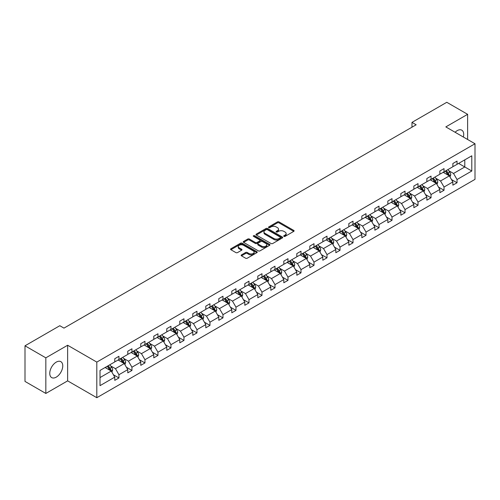 <?xml version="1.0" encoding="UTF-8"?>
<svg xmlns="http://www.w3.org/2000/svg" width="500" height="500" viewBox="0 0 500 500"><rect width="100%" height="100%" fill="white"/><g stroke="black" fill="none" stroke-linecap="round" stroke-linejoin="round"><path stroke-width="0.75" d="M283.931 236.381A0.812 0.469 0 0 0 285.075 236.381L293.769 231.363A1.156 0.669 0 0 0 294.106 230.894A1.156 0.669 0 0 0 293.769 230.419L279.037 221.912A1.156 0.669 0 0 0 277.406 221.912L268.712 226.938A0.812 0.469 0 0 0 268.475 227.262A0.812 0.469 0 0 0 268.712 227.594A0.812 0.469 0 0 0 269.856 227.594L270.981 226.944A3.7 2.138 0 0 1 276.219 226.944L277.444 227.656A3.7 2.138 0 0 1 278.531 229.169A3.7 2.138 0 0 1 277.444 230.681L276.319 231.325A0.812 0.469 0 0 0 276.081 231.656A0.812 0.469 0 0 0 276.319 231.988A0.812 0.469 0 0 0 277.462 231.988L278.587 231.337A3.7 2.138 0 0 1 283.825 231.337L285.056 232.05A3.7 2.138 0 0 1 286.137 233.562A3.7 2.138 0 0 1 285.056 235.069L283.931 235.719A0.812 0.469 0 0 0 283.694 236.05A0.812 0.469 0 0 0 283.931 236.381L283.931 235.719M56.256 377.137A9.194 5.306 120 0 0 62.263 369.031A9.194 5.306 120 0 0 60.856 361.662A9.194 5.306 120 0 0 56.256 362.119A9.194 5.306 120 0 0 50.25 370.225A9.194 5.306 120 0 0 51.662 377.594A9.194 5.306 120 0 0 56.256 377.137M463.356 137.025A9.194 5.306 120 0 0 461.8 130.181A9.194 5.306 120 0 0 457.206 130.638A9.194 5.306 120 0 0 455.094 132.256M241.488 254.887A1.156 0.669 0 0 0 241.144 255.362A1.156 0.669 0 0 0 241.488 255.831L245.619 258.219A1.156 0.669 0 0 0 247.25 258.219L256.906 252.644A1.156 0.669 0 0 0 257.244 252.169A1.156 0.669 0 0 0 256.906 251.7L242.181 243.194A1.156 0.669 0 0 0 240.544 243.194L230.888 248.769A1.156 0.669 0 0 0 230.55 249.244A1.156 0.669 0 0 0 230.888 249.713L235.881 252.594A1.156 0.669 0 0 0 237.519 252.594L241.65 250.212A1.156 0.669 0 0 0 241.988 249.737A1.156 0.669 0 0 0 241.65 249.269L239.175 247.838A3.094 1.787 0 0 1 238.269 246.575A3.094 1.787 0 0 1 240.175 244.925A3.094 1.787 0 0 1 243.55 245.312L253.244 250.906A3.094 1.787 0 0 1 254.15 252.169A3.094 1.787 0 0 1 252.244 253.825A3.094 1.787 0 0 1 248.869 253.438L247.25 252.5A1.156 0.669 0 0 0 245.619 252.5L241.488 254.887L241.488 255.831L245.619 253.463L245.619 252.5M67.638 345.25L45.838 357.837L25 345.806L25 381.419L45.838 393.45L67.638 380.863L96.812 397.706L96.812 362.094L67.638 345.25L67.638 380.863M467.625 139.494L467.625 114.325L445.825 126.906L475 143.75L96.812 362.094M467.625 114.325L446.781 102.294L411.981 122.381L411.981 127.194M25 345.806L59.8 325.712L63.969 328.119L416.15 124.787L411.981 122.381M271.062 243.525A1.156 0.669 0 0 0 272.7 243.525L282.356 237.95A1.156 0.669 0 0 0 282.694 237.481A1.156 0.669 0 0 0 282.356 237.006L267.625 228.506A1.156 0.669 0 0 0 265.988 228.506L256.337 234.081A1.156 0.669 0 0 0 255.994 234.55A1.156 0.669 0 0 0 256.337 235.025L271.062 243.525M253.837 236.556A0.812 0.469 0 0 1 254.656 236.669L269.613 245.306L259.975 250.875A1.156 0.669 0 0 1 258.337 250.875L243.612 242.369L247.744 240L247.744 239.037L243.612 241.425A1.156 0.669 0 0 0 243.275 241.9A1.156 0.669 0 0 0 243.612 242.369L243.612 241.425M247.744 240A1.156 0.669 0 0 1 249.381 240L249.381 239.037A1.156 0.669 0 0 0 247.744 239.037M249.381 239.037L255.35 242.488A1.156 0.669 0 0 0 256.988 242.488L259.731 240.906A1.156 0.669 0 0 0 260.069 240.431A1.156 0.669 0 0 0 259.731 239.963L253.512 236.369A0.812 0.469 0 0 1 253.275 236.038A0.812 0.469 0 0 1 253.775 235.606A0.812 0.469 0 0 1 254.656 235.706L269.631 244.356A1.156 0.669 0 0 1 269.969 244.825A1.156 0.669 0 0 1 269.631 245.3L269.631 244.356M45.838 357.837L45.838 393.45M100.019 370.444L114.775 361.925L114.775 358.706L118.944 356.3L118.944 359.519L127.781 354.419L127.781 351.194L131.944 348.787L131.944 352.013L140.781 346.912L140.781 343.688L144.95 341.281L144.95 344.506L153.787 339.406L153.787 336.181L157.956 333.775L157.956 337L166.788 331.9L166.788 328.675L170.956 326.269L170.956 329.494L179.794 324.387L179.794 321.163L183.962 318.756L183.962 321.981L192.794 316.881L192.794 313.656L196.962 311.25L196.962 314.475L205.8 309.375L205.8 306.15L209.969 303.744L209.969 306.969L218.806 301.869L218.806 298.644L222.969 296.238L222.969 299.462L231.806 294.363L231.806 291.137L235.975 288.731L235.975 291.956L244.812 286.85L244.812 283.625L248.981 281.219L248.981 284.444L257.812 279.344L257.812 276.119L261.981 273.712L261.981 276.938L270.819 271.837L270.819 268.612L274.988 266.206L274.988 269.431L283.825 264.331L283.825 261.106L287.987 258.7L287.987 261.925L296.825 256.819L296.825 253.6L300.994 251.194L300.994 254.412L309.831 249.312L309.831 246.088L314 243.681L314 246.906L322.831 241.806L322.831 238.581L327 236.175L327 239.4L335.838 234.3L335.838 231.075L340.006 228.669L340.006 231.894L348.837 226.794L348.837 223.569L353.006 221.163L353.006 224.387L361.844 219.281L361.844 216.062L366.012 213.65L366.012 216.875L374.85 211.775L374.85 208.55L379.012 206.144L379.012 209.369L387.85 204.269L387.85 201.044L392.019 198.637L392.019 201.863L400.856 196.762L400.856 193.538L405.025 191.131L405.025 194.356L413.856 189.256L413.856 186.031L418.025 183.625L418.025 186.85L426.863 181.744L426.863 178.519L431.031 176.112L431.031 179.338L439.862 174.237L439.862 171.012L444.031 168.606L444.031 171.831L452.869 166.731L452.869 163.506L457.038 161.1L457.038 164.325L471.794 155.806L471.794 171.012L457.038 179.531L457.038 182.756L452.869 185.162L452.869 181.938L444.031 187.037L444.031 190.263L439.862 192.669L439.862 189.444L431.031 194.55L431.031 197.775L426.863 200.181L426.863 196.956L418.025 202.056L418.025 205.281L413.856 207.688L413.856 204.462L405.025 209.562L405.025 212.787L400.856 215.194L400.856 211.969L392.019 217.069L392.019 220.294L387.85 222.7L387.85 219.475L379.012 224.575L379.012 227.8L374.85 230.206L374.85 226.981L366.012 232.087L366.012 235.312L361.844 237.719L361.844 234.494L353.006 239.594L353.006 242.819L348.837 245.225L348.837 242L340.006 247.1L340.006 250.325L335.838 252.731L335.838 249.506L327 254.606L327 257.831L322.831 260.238L322.831 257.013L314 262.119L314 265.338L309.831 267.744L309.831 264.525L300.994 269.625L300.994 272.85L296.825 275.256L296.825 272.031L287.987 277.131L287.987 280.356L283.825 282.762L283.825 279.538L274.988 284.637L274.988 287.863L270.819 290.269L270.819 287.044L261.981 292.144L261.981 295.369L257.812 297.775L257.812 294.55L248.981 299.656L248.981 302.875L244.812 305.281L244.812 302.062L235.975 307.162L235.975 310.387L231.806 312.794L231.806 309.569L222.969 314.669L222.969 317.894L218.806 320.3L218.806 317.075L209.969 322.175L209.969 325.4L205.8 327.806L205.8 324.581L196.962 329.681L196.962 332.906L192.794 335.312L192.794 332.088L183.962 337.194L183.962 340.419L179.794 342.825L179.794 339.6L170.956 344.7L170.956 347.925L166.788 350.331L166.788 347.106L157.956 352.206L157.956 355.431L153.787 357.837L153.787 354.613L144.95 359.712L144.95 362.938L140.781 365.344L140.781 362.119L131.944 367.219L131.944 370.444L127.781 372.85L127.781 369.625L118.944 374.731L118.944 377.956L114.775 380.363L114.775 377.137L100.019 385.656L100.019 370.444M96.812 397.706L475 179.363L475 143.75M118.106 360L124.275 363.562L115.444 368.663L110.619 365.881M115.444 368.663L118.944 374.731M124.275 363.562L127.781 369.625M114.775 361.156L115.444 361.544L118.944 359.519M131.113 352.494L137.281 356.056L128.444 361.156L123.619 358.375M128.444 361.156L131.944 367.219M137.281 356.056L140.781 362.119M127.781 353.65L128.444 354.038L131.944 352.013M144.119 344.988L150.287 348.55L141.45 353.65L136.625 350.863M141.45 353.65L144.95 359.712M150.287 348.55L153.787 354.613M140.781 346.144L141.45 346.525L144.95 344.506M157.119 337.481L163.287 341.044L154.45 346.144L149.625 343.356M154.45 346.144L157.956 352.206M163.287 341.044L166.788 347.106M153.787 338.638L154.45 339.019L157.956 337M170.125 329.975L176.294 333.531L167.456 338.638L162.631 335.85M167.456 338.638L170.956 344.7M176.294 333.531L179.794 339.6M166.788 331.125L167.456 331.512L170.956 329.494M183.125 322.463L189.294 326.025L180.463 331.125L175.637 328.344M180.463 331.125L183.962 337.194M189.294 326.025L192.794 332.088M179.794 323.619L180.463 324.006L183.962 321.981M196.131 314.956L202.3 318.519L193.463 323.619L188.637 320.838M193.463 323.619L196.962 329.681M202.3 318.519L205.8 324.581M192.794 316.112L193.463 316.5L196.962 314.475M209.131 307.45L215.3 311.012L206.469 316.112L201.644 313.325M206.469 316.112L209.969 322.175M215.3 311.012L218.806 317.075M205.8 308.606L206.469 308.988L209.969 306.969M222.138 299.944L228.306 303.506L219.469 308.606L214.644 305.819M219.469 308.606L222.969 314.669M228.306 303.506L231.806 309.569M218.806 301.1L219.469 301.481L222.969 299.462M235.144 292.438L241.312 295.994L232.475 301.1L227.65 298.312M232.475 301.1L235.975 307.162M241.312 295.994L244.812 302.062M231.806 293.587L232.475 293.975L235.975 291.956M248.144 284.925L254.312 288.488L245.475 293.587L240.656 290.806M245.475 293.587L248.981 299.656M254.312 288.488L257.812 294.55M244.812 286.081L245.475 286.469L248.981 284.444M261.15 277.419L267.319 280.981L258.481 286.081L253.656 283.294M258.481 286.081L261.981 292.144M267.319 280.981L270.819 287.044M257.812 278.575L258.481 278.962L261.981 276.938M274.15 269.913L280.319 273.475L271.488 278.575L266.663 275.788M271.488 278.575L274.988 284.637M280.319 273.475L283.825 279.538M270.819 271.069L271.488 271.45L274.988 269.431M287.156 262.406L293.325 265.969L284.488 271.069L279.662 268.281M284.488 271.069L287.987 277.131M293.325 265.969L296.825 272.031M283.825 263.556L284.488 263.944L287.987 261.925M300.163 254.894L306.331 258.456L297.494 263.562L292.669 260.775M297.494 263.562L300.994 269.625M306.331 258.456L309.831 264.525M296.825 256.05L297.494 256.438L300.994 254.412M313.163 247.387L319.331 250.95L310.494 256.05L305.669 253.269M310.494 256.05L314 262.119M319.331 250.95L322.831 257.013M309.831 248.544L310.494 248.931L314 246.906M326.169 239.881L332.337 243.444L323.5 248.544L318.675 245.756M323.5 248.544L327 254.606M332.337 243.444L335.838 249.506M322.831 241.038L323.5 241.419L327 239.4M339.169 232.375L345.337 235.938L336.506 241.038L331.681 238.25M336.506 241.038L340.006 247.1M345.337 235.938L348.837 242M335.838 233.531L336.506 233.912L340.006 231.894M352.175 224.869L358.344 228.425L349.506 233.531L344.681 230.744M349.506 233.531L353.006 239.594M358.344 228.425L361.844 234.494M348.837 226.019L349.506 226.406L353.006 224.387M365.175 217.356L371.344 220.919L362.512 226.019L357.688 223.238M362.512 226.019L366.012 232.087M371.344 220.919L374.85 226.981M361.844 218.512L362.512 218.9L366.012 216.875M378.181 209.85L384.35 213.412L375.513 218.512L370.688 215.731M375.513 218.512L379.012 224.575M384.35 213.412L387.85 219.475M374.85 211.006L375.513 211.394L379.012 209.369M391.188 202.344L397.356 205.906L388.519 211.006L383.694 208.219M388.519 211.006L392.019 217.069M397.356 205.906L400.856 211.969M387.85 203.5L388.519 203.881L392.019 201.863M404.188 194.838L410.356 198.4L401.519 203.5L396.694 200.712M401.519 203.5L405.025 209.562M410.356 198.4L413.856 204.462M400.856 195.994L401.519 196.375L405.025 194.356M417.194 187.331L423.363 190.888L414.525 195.994L409.7 193.206M414.525 195.994L418.025 202.056M423.363 190.888L426.863 196.956M413.856 188.481L414.525 188.869L418.025 186.85M430.194 179.819L436.362 183.381L427.531 188.481L422.706 185.7M427.531 188.481L431.031 194.55M436.362 183.381L439.862 189.444M426.863 180.975L427.531 181.363L431.031 179.338M443.2 172.312L449.369 175.875L440.531 180.975L435.706 178.194M440.531 180.975L444.031 187.037M449.369 175.875L452.869 181.938M439.862 173.469L440.531 173.856L444.031 171.831M458.619 163.412L464.787 166.969L453.537 173.469L448.713 170.681M453.537 173.469L457.038 179.531M471.794 171.012L464.787 166.969L464.787 159.85L471.794 155.806M452.869 165.963L453.537 166.344L457.038 164.325M100.019 377.569L111.275 371.069L105.106 367.512M111.275 371.069L114.775 377.137M451.494 179.556L457.038 182.756M438.488 187.062L444.031 190.263M425.487 194.569L431.031 197.775M412.481 202.081L418.025 205.281M399.481 209.587L405.025 212.787M386.475 217.094L392.019 220.294M373.469 224.6L379.012 227.8M360.469 232.113L366.012 235.312M347.463 239.619L353.006 242.819M334.462 247.125L340.006 250.325M321.456 254.631L327 257.831M308.456 262.137L314 265.338M295.45 269.65L300.994 272.85M282.444 277.156L287.987 280.356M269.444 284.662L274.988 287.863M256.438 292.169L261.981 295.369M243.438 299.675L248.981 302.875M230.431 307.188L235.975 310.387M217.431 314.694L222.969 317.894M204.425 322.2L209.969 325.4M191.419 329.706L196.962 332.906M178.419 337.212L183.962 340.419M165.413 344.725L170.956 347.925M152.413 352.231L157.956 355.431M139.406 359.738L144.95 362.938M126.406 367.244L131.944 370.444M113.4 374.756L118.944 377.956M284.25 236.494L285.056 236.031A3.7 2.138 0 0 0 286.137 234.525L286.137 233.562M278.531 229.169L278.531 230.131A3.7 2.138 0 0 1 277.444 231.644L276.644 232.106M293.75 231.375L279.037 222.875A1.156 0.669 0 0 0 277.406 222.875L269.031 227.712M282.337 237.963L267.625 229.469A1.156 0.669 0 0 0 265.988 229.469L256.35 235.031L256.337 234.081M280.306 237.812A0.812 0.469 0 0 0 280.544 237.481A0.812 0.469 0 0 0 280.306 237.15L267.381 229.688A0.812 0.469 0 0 0 266.238 229.688L265.05 230.369A3.7 2.138 0 0 0 263.962 231.881A3.7 2.138 0 0 0 265.05 233.394L273.888 238.494A3.7 2.138 0 0 0 279.119 238.494L280.306 237.812L280.306 238.775A0.812 0.469 0 0 0 280.544 238.444L280.544 237.481M263.962 231.881L263.962 232.844A3.7 2.138 0 0 0 265.05 234.356L265.05 233.394M280.306 238.775L279.119 239.456A3.7 2.138 0 0 1 273.888 239.456L265.05 234.356M249.381 240L255.35 243.45A1.156 0.669 0 0 0 256.988 243.45L259.731 241.869A1.156 0.669 0 0 0 260.069 241.394L260.069 240.431M261.55 246.069A3.094 1.787 0 0 0 264.925 246.456A3.094 1.787 0 0 0 266.837 244.8A3.094 1.787 0 0 0 265.931 243.538L262.512 241.569A1.156 0.669 0 0 0 260.875 241.569L258.137 243.15A1.156 0.669 0 0 0 257.794 243.619A1.156 0.669 0 0 0 258.137 244.094L261.55 246.069L261.55 247.031A3.094 1.787 0 0 0 264.925 247.419A3.094 1.787 0 0 0 266.837 245.763L266.837 244.8M257.794 243.619L257.794 244.581A1.156 0.669 0 0 0 258.137 245.056L258.137 244.094M261.55 247.031L258.137 245.056M254.15 252.169L254.15 253.131A3.094 1.787 0 0 1 252.244 254.788A3.094 1.787 0 0 1 248.869 254.4L247.25 253.463A1.156 0.669 0 0 0 245.619 253.463M238.269 246.575L238.269 247.537A3.094 1.787 0 0 0 239.175 248.8L239.175 247.838M241.631 250.219L239.175 248.8M256.906 251.7L256.906 252.644L242.181 244.156A1.156 0.669 0 0 0 240.544 244.156L230.906 249.725M450 176.975L450.769 174.756A3.125 1.806 -120 0 0 449.769 172.1L447.9 169.6M444.544 173.088L443.731 172.006M448.906 175.606L449.081 174.894A3.125 1.806 -120 0 0 448.188 173.012L446.319 170.512M445.531 170.969L447.594 173.713A1.594 0.919 60 0 1 447.881 174.2L449.081 174.894M445.312 171.094L447.188 173.588A3.125 1.806 60 0 1 447.962 175.062M437 184.481L437.762 182.269A3.125 1.806 -120 0 0 436.769 179.606L434.894 177.106M431.538 180.6L430.725 179.513M435.9 183.119L436.075 182.4A3.125 1.806 -120 0 0 435.181 180.519L433.312 178.019M432.531 178.475L434.588 181.225A1.594 0.919 60 0 1 434.881 181.706L436.075 182.4M432.312 178.6L434.181 181.1A3.125 1.806 60 0 1 434.963 182.575M423.994 191.988L424.762 189.775A3.125 1.806 -120 0 0 423.762 187.113L421.894 184.613M418.537 188.106L417.725 187.019M422.9 190.625L423.075 189.906A3.125 1.806 -120 0 0 422.181 188.025L420.306 185.531M419.525 185.981L421.587 188.731A1.594 0.919 60 0 1 421.875 189.213L423.075 189.906M419.306 186.106L421.181 188.606A3.125 1.806 60 0 1 421.956 190.081M410.988 199.494L411.756 197.281A3.125 1.806 -120 0 0 410.763 194.619L408.888 192.125M405.531 195.613L404.719 194.531M409.894 198.131L410.069 197.413A3.125 1.806 -120 0 0 409.175 195.538L407.306 193.038M406.525 193.487L408.581 196.238A1.594 0.919 60 0 1 408.869 196.719L410.069 197.413M406.306 193.612L408.175 196.112A3.125 1.806 60 0 1 408.956 197.587M397.987 207L398.756 204.788A3.125 1.806 -120 0 0 397.756 202.131L395.887 199.631M392.531 203.119L391.719 202.037M396.894 205.637L397.069 204.919A3.125 1.806 -120 0 0 396.175 203.044L394.3 200.544M393.519 200.994L395.581 203.744A1.594 0.919 60 0 1 395.869 204.231L397.069 204.919M393.3 201.125L395.175 203.619A3.125 1.806 60 0 1 395.95 205.094M384.981 214.513L385.75 212.294A3.125 1.806 -120 0 0 384.75 209.638L382.881 207.138M379.525 210.625L378.713 209.544M383.888 213.144L384.062 212.431A3.125 1.806 -120 0 0 383.169 210.55L381.3 208.05M380.513 208.506L382.575 211.256A1.594 0.919 60 0 1 382.863 211.737L384.062 212.431M380.3 208.631L382.169 211.125A3.125 1.806 60 0 1 382.95 212.6M371.981 222.019L372.744 219.806A3.125 1.806 -120 0 0 371.75 217.144L369.875 214.644M366.519 218.137L365.712 217.05M370.887 220.656L371.062 219.938A3.125 1.806 -120 0 0 370.163 218.056L368.294 215.562M367.512 216.012L369.569 218.762A1.594 0.919 60 0 1 369.862 219.244L371.062 219.938M367.294 216.137L369.162 218.637A3.125 1.806 60 0 1 369.944 220.113M358.975 229.525L359.744 227.312A3.125 1.806 -120 0 0 358.744 224.65L356.875 222.15M353.519 225.644L352.706 224.556M357.881 228.162L358.056 227.444A3.125 1.806 -120 0 0 357.163 225.562L355.288 223.069M354.506 223.519L356.569 226.269A1.594 0.919 60 0 1 356.856 226.75L358.056 227.444M354.288 223.644L356.163 226.144A3.125 1.806 60 0 1 356.938 227.619M345.975 237.031L346.737 234.819A3.125 1.806 -120 0 0 345.744 232.156L343.869 229.662M340.513 233.15L339.7 232.069M344.875 235.669L345.05 234.95A3.125 1.806 -120 0 0 344.156 233.075L342.287 230.575M341.506 231.025L343.562 233.775A1.594 0.919 60 0 1 343.85 234.262L345.05 234.95M341.287 231.15L343.156 233.65A3.125 1.806 60 0 1 343.938 235.125M332.969 244.537L333.738 242.325A3.125 1.806 -120 0 0 332.738 239.669L330.869 237.169M327.512 240.656L326.7 239.575M331.875 243.175L332.05 242.463A3.125 1.806 -120 0 0 331.156 240.581L329.281 238.081M328.5 238.531L330.562 241.281A1.594 0.919 60 0 1 330.85 241.769L332.05 242.463M328.281 238.663L330.156 241.156A3.125 1.806 60 0 1 330.931 242.631M319.962 252.05L320.731 249.831A3.125 1.806 -120 0 0 319.738 247.175L317.863 244.675M314.506 248.162L313.694 247.081M318.869 250.681L319.044 249.969A3.125 1.806 -120 0 0 318.15 248.088L316.281 245.588M315.5 246.044L317.556 248.794A1.594 0.919 60 0 1 317.844 249.275L319.044 249.969M315.281 246.169L317.15 248.669A3.125 1.806 60 0 1 317.931 250.144M306.962 259.556L307.731 257.344A3.125 1.806 -120 0 0 306.731 254.681L304.862 252.181M301.506 255.675L300.694 254.587M305.869 258.194L306.044 257.475A3.125 1.806 -120 0 0 305.15 255.594L303.275 253.1M302.494 253.55L304.55 256.3A1.594 0.919 60 0 1 304.844 256.781L306.044 257.475M302.275 253.675L304.15 256.175A3.125 1.806 60 0 1 304.925 257.65M293.956 267.062L294.725 264.85A3.125 1.806 -120 0 0 293.725 262.188L291.856 259.694M288.5 263.181L287.688 262.1M292.863 265.7L293.038 264.981A3.125 1.806 -120 0 0 292.144 263.106L290.275 260.606M289.488 261.056L291.55 263.806A1.594 0.919 60 0 1 291.837 264.288L293.038 264.981M289.275 261.181L291.144 263.681A3.125 1.806 60 0 1 291.925 265.156M280.956 274.569L281.719 272.356A3.125 1.806 -120 0 0 280.725 269.694L278.85 267.2M275.494 270.688L274.688 269.606M279.862 273.206L280.038 272.488A3.125 1.806 -120 0 0 279.137 270.613L277.269 268.113M276.488 268.562L278.544 271.312A1.594 0.919 60 0 1 278.837 271.8L280.038 272.488M276.269 268.688L278.137 271.188A3.125 1.806 60 0 1 278.919 272.663M267.95 282.075L268.719 279.862A3.125 1.806 -120 0 0 267.719 277.206L265.85 274.706M262.494 278.194L261.681 277.113M266.856 280.712L267.031 280A3.125 1.806 -120 0 0 266.137 278.119L264.262 275.619M263.481 276.075L265.544 278.819A1.594 0.919 60 0 1 265.831 279.306L267.031 280M263.263 276.2L265.138 278.694A3.125 1.806 60 0 1 265.912 280.169M254.95 289.587L255.712 287.369A3.125 1.806 -120 0 0 254.719 284.713L252.844 282.213M249.488 285.7L248.675 284.619M253.85 288.225L254.025 287.506A3.125 1.806 -120 0 0 253.131 285.625L251.262 283.125M250.481 283.581L252.537 286.331A1.594 0.919 60 0 1 252.825 286.812L254.025 287.506M250.263 283.706L252.131 286.206A3.125 1.806 60 0 1 252.913 287.681M241.944 297.094L242.712 294.881A3.125 1.806 -120 0 0 241.713 292.219L239.844 289.719M236.488 293.212L235.675 292.125M240.85 295.731L241.025 295.012A3.125 1.806 -120 0 0 240.131 293.131L238.256 290.637M237.475 291.087L239.537 293.837A1.594 0.919 60 0 1 239.825 294.319L241.025 295.012M237.256 291.212L239.131 293.712A3.125 1.806 60 0 1 239.906 295.188M228.938 304.6L229.706 302.387A3.125 1.806 -120 0 0 228.713 299.725L226.838 297.231M223.481 300.719L222.669 299.637M227.844 303.238L228.019 302.519A3.125 1.806 -120 0 0 227.125 300.644L225.256 298.144M224.469 298.594L226.531 301.344A1.594 0.919 60 0 1 226.819 301.825L228.019 302.519M224.256 298.719L226.125 301.219A3.125 1.806 60 0 1 226.906 302.694M215.938 312.106L216.7 309.894A3.125 1.806 -120 0 0 215.706 307.231L213.837 304.738M210.481 308.225L209.669 307.144M214.844 310.744L215.019 310.025A3.125 1.806 -120 0 0 214.125 308.15L212.25 305.65M211.469 306.1L213.525 308.85A1.594 0.919 60 0 1 213.819 309.337L215.019 310.025M211.25 306.225L213.125 308.725A3.125 1.806 60 0 1 213.9 310.2M202.931 319.619L203.7 317.4A3.125 1.806 -120 0 0 202.7 314.744L200.831 312.244M197.475 315.731L196.663 314.65M201.838 318.25L202.013 317.538A3.125 1.806 -120 0 0 201.119 315.656L199.25 313.156M198.463 313.612L200.525 316.356A1.594 0.919 60 0 1 200.812 316.844L202.013 317.538M198.244 313.738L200.119 316.231A3.125 1.806 60 0 1 200.894 317.706M189.931 327.125L190.694 324.913A3.125 1.806 -120 0 0 189.7 322.25L187.825 319.75M184.469 323.244L183.663 322.156M188.837 325.763L189.006 325.044A3.125 1.806 -120 0 0 188.113 323.162L186.244 320.662M185.463 321.119L187.519 323.869A1.594 0.919 60 0 1 187.812 324.35L189.006 325.044M185.244 321.244L187.113 323.744A3.125 1.806 60 0 1 187.894 325.219M176.925 334.631L177.694 332.419A3.125 1.806 -120 0 0 176.694 329.756L174.825 327.256M171.469 330.75L170.656 329.663M175.831 333.269L176.006 332.55A3.125 1.806 -120 0 0 175.113 330.669L173.238 328.175M172.456 328.625L174.519 331.375A1.594 0.919 60 0 1 174.806 331.856L176.006 332.55M172.237 328.75L174.112 331.25A3.125 1.806 60 0 1 174.887 332.725M163.925 342.137L164.688 339.925A3.125 1.806 -120 0 0 163.694 337.262L161.819 334.769M158.463 338.256L157.65 337.175M162.825 340.775L163 340.056A3.125 1.806 -120 0 0 162.106 338.181L160.238 335.681M159.456 336.131L161.513 338.881A1.594 0.919 60 0 1 161.8 339.363L163 340.056M159.238 336.256L161.106 338.756A3.125 1.806 60 0 1 161.887 340.231M150.919 349.644L151.688 347.431A3.125 1.806 -120 0 0 150.688 344.775L148.819 342.275M145.463 345.763L144.65 344.681M149.825 348.281L150 347.562A3.125 1.806 -120 0 0 149.106 345.688L147.231 343.188M146.45 343.638L148.512 346.388A1.594 0.919 60 0 1 148.8 346.875L150 347.562M146.231 343.769L148.106 346.262A3.125 1.806 60 0 1 148.881 347.738M137.912 357.156L138.681 354.938A3.125 1.806 -120 0 0 137.681 352.281L135.812 349.781M132.456 353.269L131.644 352.188M136.819 355.788L136.994 355.075A3.125 1.806 -120 0 0 136.1 353.194L134.231 350.694M133.444 351.15L135.506 353.9A1.594 0.919 60 0 1 135.794 354.381L136.994 355.075M133.231 351.275L135.1 353.769A3.125 1.806 60 0 1 135.881 355.244M124.913 364.663L125.675 362.45A3.125 1.806 -120 0 0 124.681 359.787L122.806 357.287M119.45 360.781L118.644 359.694M123.819 363.3L123.994 362.581A3.125 1.806 -120 0 0 123.1 360.7L121.225 358.206M120.444 358.656L122.5 361.406A1.594 0.919 60 0 1 122.794 361.887L123.994 362.581M120.225 358.781L122.094 361.281A3.125 1.806 60 0 1 122.875 362.756M111.906 372.169L112.675 369.956A3.125 1.806 -120 0 0 111.675 367.294L109.806 364.794M106.45 368.288L105.638 367.2M110.812 370.806L110.988 370.087A3.125 1.806 -120 0 0 110.094 368.206L108.219 365.712M107.438 366.163L109.5 368.913A1.594 0.919 60 0 1 109.787 369.394L110.988 370.087M107.219 366.287L109.094 368.787A3.125 1.806 60 0 1 109.869 370.262M285.056 236.031L285.056 235.069M276.319 231.988L276.319 231.325M277.444 231.644L277.444 230.681M268.712 227.594L268.712 226.938M277.406 222.875L277.406 221.912M279.037 222.875L279.037 221.912M293.769 231.363L293.769 230.419M265.988 229.469L265.988 228.506M267.625 229.469L267.625 228.506M282.356 237.95L282.356 237.006M273.888 239.456L273.888 238.494M279.119 239.456L279.119 238.494M255.35 243.45L255.35 242.488M256.988 243.45L256.988 242.488M259.731 241.869L259.731 240.906M254.656 236.669L254.656 235.706M247.25 253.463L247.25 252.5M248.869 254.4L248.869 253.438M241.65 250.212L241.65 249.269M230.888 249.713L230.888 248.769M240.544 244.156L240.544 243.194M242.181 244.156L242.181 243.194M449.144 175.744L450.75 174.819M448.188 173.012L449.769 172.1M446.3 174.1L447.188 173.588M436.138 183.25L437.744 182.325M435.181 180.519L436.769 179.606M433.294 181.612L434.181 181.1M423.137 190.763L424.738 189.831M422.181 188.025L423.762 187.113M420.294 189.119L421.181 188.606M410.131 198.269L411.737 197.344M409.175 195.538L410.763 194.619M407.287 196.625L408.175 196.112M397.131 205.775L398.731 204.85M396.175 203.044L397.756 202.131M394.281 204.131L395.175 203.619M384.125 213.281L385.731 212.356M383.169 210.55L384.75 209.638M381.281 211.644L382.169 211.125M371.119 220.787L372.725 219.862M370.163 218.056L371.75 217.144M368.275 219.15L369.162 218.637M358.119 228.3L359.725 227.369M357.163 225.562L358.744 224.65M355.275 226.656L356.163 226.144M345.112 235.806L346.719 234.881M344.156 233.075L345.744 232.156M342.269 234.163L343.156 233.65M332.113 243.312L333.713 242.387M331.156 240.581L332.738 239.669M329.269 241.669L330.156 241.156M319.106 250.819L320.712 249.894M318.15 248.088L319.738 247.175M316.262 249.181L317.15 248.669M306.1 258.331L307.706 257.4M305.15 255.594L306.731 254.681M303.256 256.688L304.15 256.175M293.1 265.837L294.706 264.906M292.144 263.106L293.725 262.188M290.256 264.194L291.144 263.681M280.094 273.344L281.7 272.419M279.137 270.613L280.725 269.694M277.25 271.7L278.137 271.188M267.094 280.85L268.694 279.925M266.137 278.119L267.719 277.206M264.25 279.206L265.138 278.694M254.088 288.356L255.694 287.431M253.131 285.625L254.719 284.713M251.244 286.719L252.131 286.206M241.088 295.869L242.688 294.938M240.131 293.131L241.713 292.219M238.244 294.225L239.131 293.712M228.081 303.375L229.688 302.45M227.125 300.644L228.713 299.725M225.238 301.731L226.125 301.219M215.075 310.881L216.681 309.956M214.125 308.15L215.706 307.231M212.231 309.237L213.125 308.725M202.075 318.387L203.681 317.462M201.119 315.656L202.7 314.744M199.231 316.744L200.119 316.231M189.069 325.894L190.675 324.969M188.113 323.162L189.7 322.25M186.225 324.256L187.113 323.744M176.069 333.406L177.669 332.475M175.113 330.669L176.694 329.756M173.225 331.763L174.112 331.25M163.062 340.913L164.669 339.988M162.106 338.181L163.694 337.262M160.219 339.269L161.106 338.756M150.062 348.419L151.662 347.494M149.106 345.688L150.688 344.775M147.213 346.775L148.106 346.262M137.056 355.925L138.663 355M136.1 353.194L137.681 352.281M134.213 354.288L135.1 353.769M124.05 363.431L125.656 362.506M123.1 360.7L124.681 359.787M121.206 361.794L122.094 361.281M111.05 370.944L112.656 370.012M110.094 368.206L111.675 367.294M108.206 369.3L109.094 368.787"/></g></svg>
